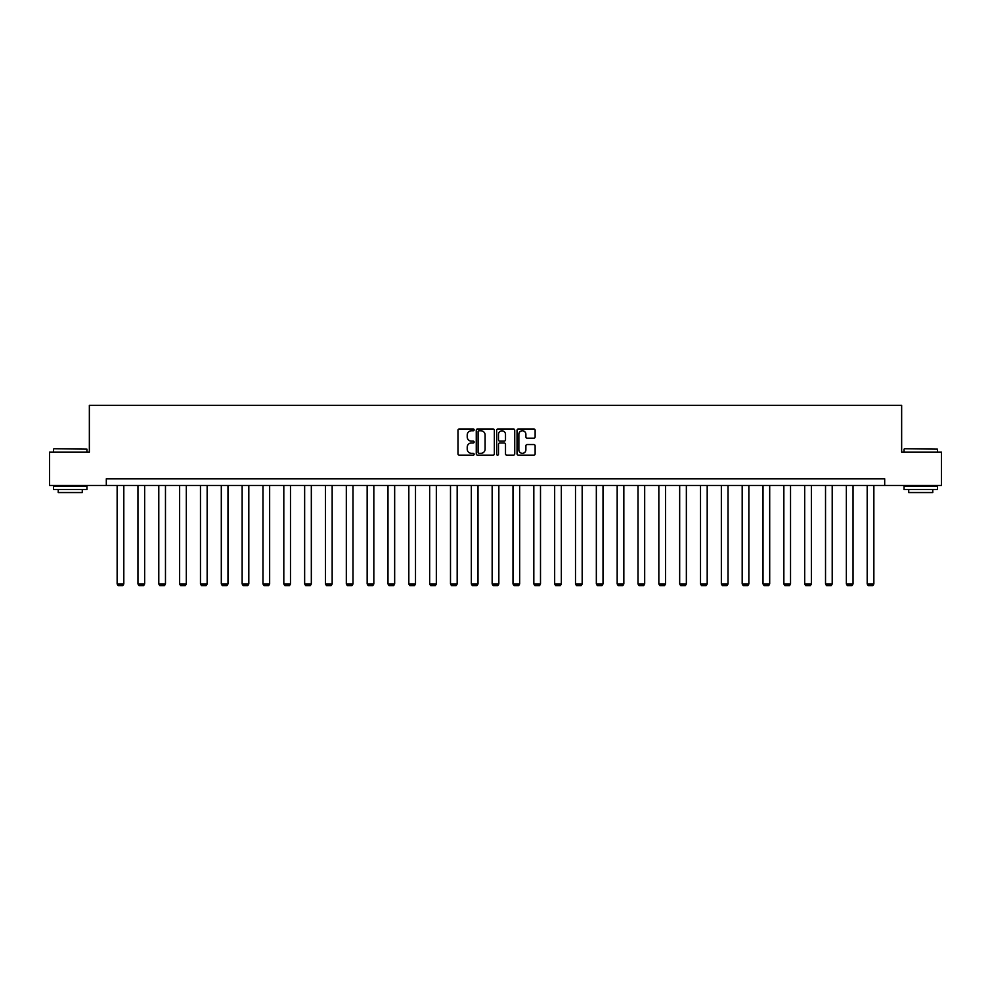 <?xml version="1.0" encoding="UTF-8"?>
<svg xmlns="http://www.w3.org/2000/svg" width="991" height="991" viewBox="0 0 991 991"><rect width="100%" height="100%" fill="white"/><g stroke="black" fill="none" stroke-linecap="round" stroke-linejoin="round"><path stroke-width="1.49" d="M474.132 429.871A0.917 0.917 0 0 0 473.215 428.954L459.279 428.954A1.313 1.313 0 0 0 457.978 430.267L457.978 453.866A1.313 1.313 0 0 0 459.279 455.179L473.215 455.179A0.917 0.917 0 0 0 474.132 454.25A0.917 0.917 0 0 0 473.215 453.333L471.406 453.333A4.199 4.199 0 0 1 467.219 449.146L467.219 447.176A4.199 4.199 0 0 1 471.406 442.977L473.215 442.977A0.917 0.917 0 0 0 474.132 442.06A0.917 0.917 0 0 0 473.215 441.144L471.406 441.144A4.199 4.199 0 0 1 467.219 436.957L467.219 434.987A4.199 4.199 0 0 1 471.406 430.788L473.215 430.788A0.917 0.917 0 0 0 474.132 429.871M533.815 438.195A1.313 1.313 0 0 0 535.128 436.882L535.128 430.267A1.313 1.313 0 0 0 533.815 428.954L518.343 428.954A1.313 1.313 0 0 0 517.029 430.267L517.029 453.866A1.313 1.313 0 0 0 518.343 455.179L533.815 455.179A1.313 1.313 0 0 0 535.128 453.866L535.128 445.863A1.313 1.313 0 0 0 533.815 444.55L527.187 444.55A1.313 1.313 0 0 0 525.887 445.863L525.887 449.827A3.506 3.506 0 0 1 522.381 453.333A3.506 3.506 0 0 1 518.863 449.827L518.863 434.293A3.506 3.506 0 0 1 522.381 430.788A3.506 3.506 0 0 1 525.887 434.293L525.887 436.882A1.313 1.313 0 0 0 527.187 438.195L533.815 438.195M106.31 485.466L49.55 485.466L49.55 452.082L89.351 452.082L89.351 405.331L901.649 405.331L901.649 452.082L941.45 452.082L941.45 485.466L884.69 485.466L884.69 478.789L106.31 478.789L106.31 485.466L884.69 485.466M494.348 430.267A1.313 1.313 0 0 0 493.047 428.954L477.575 428.954A1.313 1.313 0 0 0 476.262 430.267L476.262 453.866A1.313 1.313 0 0 0 477.575 455.179L493.047 455.179A1.313 1.313 0 0 0 494.348 453.866L494.348 430.267M497.953 428.954L513.425 428.954A1.313 1.313 0 0 1 514.738 430.267L514.738 453.866A1.313 1.313 0 0 1 513.425 455.179L506.81 455.179A1.313 1.313 0 0 1 505.497 453.866L505.497 444.29A1.313 1.313 0 0 0 504.184 442.977L499.798 442.977A1.313 1.313 0 0 0 498.485 444.29L498.485 454.25A0.917 0.917 0 0 1 497.569 455.179A0.917 0.917 0 0 1 496.652 454.25L496.652 430.267A1.313 1.313 0 0 1 497.953 428.954M479.012 430.788A0.917 0.917 0 0 0 478.096 431.704L478.096 452.416A0.917 0.917 0 0 0 479.012 453.333L480.92 453.333A4.199 4.199 0 0 0 485.107 449.146L485.107 434.987A4.199 4.199 0 0 0 480.92 430.788L479.012 430.788M505.497 434.368A3.506 3.506 0 0 0 501.991 430.85A3.506 3.506 0 0 0 498.485 434.368L498.485 439.831A1.313 1.313 0 0 0 499.798 441.144L504.184 441.144A1.313 1.313 0 0 0 505.497 439.831L505.497 434.368M123.813 485.466L123.813 583.934L117.136 583.934L117.136 485.466M123.813 583.934L122.81 585.669L118.127 585.669L117.136 583.934M53.96 448.737L86.948 449.146L53.96 448.737M70.25 489.48L53.551 489.48L53.551 486.135L86.948 486.135L86.948 489.48L70.25 489.48M82.278 489.48L82.278 492.552L58.234 492.552L58.234 489.48M904.449 448.737L937.449 449.146L904.449 448.737M920.75 489.48L904.052 489.48L904.052 486.135L937.449 486.135L937.449 489.48L920.75 489.48M932.766 489.48L932.766 492.552L908.722 492.552L908.722 489.48M144.649 485.466L144.649 583.934L137.96 583.934L137.96 485.466M144.649 583.934L143.645 585.669L138.963 585.669L137.96 583.934M165.472 485.466L165.472 583.934L158.795 583.934L158.795 485.466M165.472 583.934L164.481 585.669L159.799 585.669L158.795 583.934M186.308 485.466L186.308 583.934L179.631 583.934L179.631 485.466M186.308 583.934L185.317 585.669L180.635 585.669L179.631 583.934M207.144 485.466L207.144 583.934L200.467 583.934L200.467 485.466M207.144 583.934L206.153 585.669L201.47 585.669L200.467 583.934M227.98 485.466L227.98 583.934L221.303 583.934L221.303 485.466M227.98 583.934L226.976 585.669L222.306 585.669L221.303 583.934M248.815 485.466L248.815 583.934L242.138 583.934L242.138 485.466M248.815 583.934L247.812 585.669L243.142 585.669L242.138 583.934M269.651 485.466L269.651 583.934L262.974 583.934L262.974 485.466M269.651 583.934L268.648 585.669L263.978 585.669L262.974 583.934M290.487 485.466L290.487 583.934L283.81 583.934L283.81 485.466M290.487 583.934L289.483 585.669L284.813 585.669L283.81 583.934M311.323 485.466L311.323 583.934L304.646 583.934L304.646 485.466M311.323 583.934L310.319 585.669L305.649 585.669L304.646 583.934M332.158 485.466L332.158 583.934L325.482 583.934L325.482 485.466M332.158 583.934L331.155 585.669L326.485 585.669L325.482 583.934M352.994 485.466L352.994 583.934L346.317 583.934L346.317 485.466M352.994 583.934L351.991 585.669L347.321 585.669L346.317 583.934M373.83 485.466L373.83 583.934L367.153 583.934L367.153 485.466M373.83 583.934L372.827 585.669L368.156 585.669L367.153 583.934M394.666 485.466L394.666 583.934L387.989 583.934L387.989 485.466M394.666 583.934L393.662 585.669L388.992 585.669L387.989 583.934M415.502 485.466L415.502 583.934L408.825 583.934L408.825 485.466M415.502 583.934L414.498 585.669L409.828 585.669L408.825 583.934M436.337 485.466L436.337 583.934L429.66 583.934L429.66 485.466M436.337 583.934L435.334 585.669L430.651 585.669L429.66 583.934M457.173 485.466L457.173 583.934L450.496 583.934L450.496 485.466M457.173 583.934L456.17 585.669L451.487 585.669L450.496 583.934M478.009 485.466L478.009 583.934L471.332 583.934L471.332 485.466M478.009 583.934L477.005 585.669L472.323 585.669L471.332 583.934M498.845 485.466L498.845 583.934L492.155 583.934L492.155 485.466M498.845 583.934L497.841 585.669L493.159 585.669L492.155 583.934M519.668 485.466L519.668 583.934L512.991 583.934L512.991 485.466M519.668 583.934L518.677 585.669L513.995 585.669L512.991 583.934M540.504 485.466L540.504 583.934L533.827 583.934L533.827 485.466M540.504 583.934L539.513 585.669L534.83 585.669L533.827 583.934M561.34 485.466L561.34 583.934L554.663 583.934L554.663 485.466M561.34 583.934L560.349 585.669L555.666 585.669L554.663 583.934M582.175 485.466L582.175 583.934L575.498 583.934L575.498 485.466M582.175 583.934L581.172 585.669L576.502 585.669L575.498 583.934M603.011 485.466L603.011 583.934L596.334 583.934L596.334 485.466M603.011 583.934L602.008 585.669L597.338 585.669L596.334 583.934M623.847 485.466L623.847 583.934L617.17 583.934L617.17 485.466M623.847 583.934L622.844 585.669L618.173 585.669L617.17 583.934M644.683 485.466L644.683 583.934L638.006 583.934L638.006 485.466M644.683 583.934L643.679 585.669L639.009 585.669L638.006 583.934M665.518 485.466L665.518 583.934L658.842 583.934L658.842 485.466M665.518 583.934L664.515 585.669L659.845 585.669L658.842 583.934M686.354 485.466L686.354 583.934L679.677 583.934L679.677 485.466M686.354 583.934L685.351 585.669L680.681 585.669L679.677 583.934M707.19 485.466L707.19 583.934L700.513 583.934L700.513 485.466M707.19 583.934L706.187 585.669L701.517 585.669L700.513 583.934M728.026 485.466L728.026 583.934L721.349 583.934L721.349 485.466M728.026 583.934L727.022 585.669L722.352 585.669L721.349 583.934M748.862 485.466L748.862 583.934L742.185 583.934L742.185 485.466M748.862 583.934L747.858 585.669L743.188 585.669L742.185 583.934M769.697 485.466L769.697 583.934L763.02 583.934L763.02 485.466M769.697 583.934L768.694 585.669L764.024 585.669L763.02 583.934M790.533 485.466L790.533 583.934L783.856 583.934L783.856 485.466M790.533 583.934L789.53 585.669L784.847 585.669L783.856 583.934M811.369 485.466L811.369 583.934L804.692 583.934L804.692 485.466M811.369 583.934L810.365 585.669L805.683 585.669L804.692 583.934M832.205 485.466L832.205 583.934L825.528 583.934L825.528 485.466M832.205 583.934L831.201 585.669L826.519 585.669L825.528 583.934M853.04 485.466L853.04 583.934L846.351 583.934L846.351 485.466M853.04 583.934L852.037 585.669L847.355 585.669L846.351 583.934M873.864 485.466L873.864 583.934L867.187 583.934L867.187 485.466M873.864 583.934L872.873 585.669L868.19 585.669L867.187 583.934M53.551 452.082L53.551 449.146M61.169 486.135L61.169 485.466M79.33 486.135L79.33 485.466M86.948 452.082L86.948 449.146M904.052 452.082L904.052 449.146M911.67 486.135L911.67 485.466M929.831 486.135L929.831 485.466M937.449 452.082L937.449 449.146"/></g></svg>
